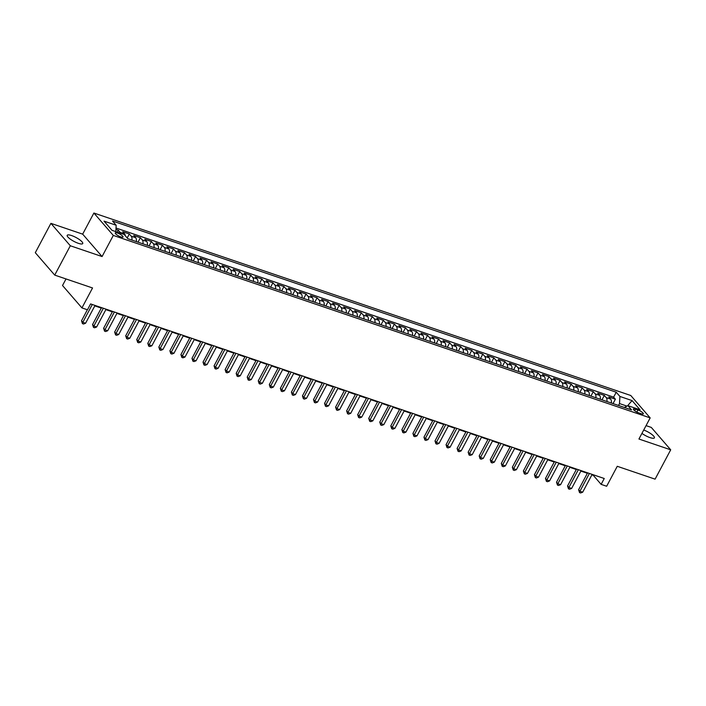 <?xml version="1.0" encoding="UTF-8"?>
<svg xmlns="http://www.w3.org/2000/svg" width="706" height="706" viewBox="0 0 706 706"><rect width="100%" height="100%" fill="white"/><g stroke="black" fill="none" stroke-linecap="round" stroke-linejoin="round"><path stroke-width="1.06" d="M78.331 243.314A8.79 2.197 28 0 0 82.726 243.561A8.79 2.197 28 0 0 79.575 239.696A8.79 2.197 28 0 0 71.615 235.566A8.79 2.197 28 0 0 67.211 235.31A8.79 2.197 28 0 0 70.362 239.175A8.79 2.197 28 0 0 78.331 243.314M641.93 433.396A8.79 2.197 28 0 0 649.988 437.605A8.79 2.197 28 0 0 654.391 437.852A8.79 2.197 28 0 0 643.731 430.016M120.832 236.916A4.395 1.103 28 0 0 123.029 237.04A4.395 1.103 28 0 0 121.458 235.107A4.395 1.103 28 0 0 117.478 233.042A4.395 1.103 28 0 0 115.272 232.918A4.395 1.103 28 0 0 116.852 234.842A4.395 1.103 28 0 0 120.832 236.916M66.02 278.941L62.525 285.506L81.94 307.913L87.465 309.784L90.58 303.915L604.248 478.5L601.133 484.369L606.657 486.249L617.265 466.295L655.097 479.153L670.7 449.81L651.285 427.412L646.061 425.63M50.903 223.352L35.3 252.695L54.715 275.102L70.318 245.759L102.079 256.552L113.304 235.425L93.889 213.027L82.664 234.145L50.903 223.352L70.318 245.759M113.304 235.425L650.173 417.89L630.758 395.492L93.889 213.027M611.334 403.02A5.489 2.895 -71.2 0 0 610.664 399.137L608.748 396.922L615.376 399.181L613.02 403.603M606.913 401.52A5.489 2.895 -71.2 0 0 606.242 397.637L604.327 395.422L601.971 399.843M604.327 395.422L597.7 393.171L599.615 395.378A5.489 2.895 -71.2 0 1 600.285 399.269M589.236 395.519A5.489 2.895 -71.2 0 0 588.566 391.627L586.651 389.412L593.278 391.671L590.931 396.092M578.188 391.759A5.489 2.895 -71.2 0 0 577.517 387.868L575.602 385.661L582.229 387.912L579.882 392.333M567.147 388.009A5.489 2.895 -71.2 0 0 566.477 384.117L564.562 381.911L571.189 384.161L568.833 388.582M556.099 384.249A5.489 2.895 -71.2 0 0 555.428 380.366L553.513 378.151L560.14 380.402L557.793 384.823M545.05 380.499A5.489 2.895 -71.2 0 0 544.379 376.607L542.464 374.401L549.091 376.651L546.744 381.072M534.001 376.739A5.489 2.895 -71.2 0 0 533.33 372.856L531.415 370.641L538.043 372.892L535.695 377.322M522.961 372.989A5.489 2.895 -71.2 0 0 522.29 369.097L520.375 366.891L527.003 369.141L524.646 373.562M511.912 369.238A5.489 2.895 -71.2 0 0 511.241 365.346L509.326 363.131L515.954 365.39L513.606 369.812M500.863 365.479A5.489 2.895 -71.2 0 0 500.192 361.587L498.277 359.38L504.905 361.631L502.557 366.052M489.814 361.728A5.489 2.895 -71.2 0 0 489.143 357.836L487.228 355.621L493.856 357.88L491.508 362.302M478.774 357.968A5.489 2.895 -71.2 0 0 478.103 354.077L476.188 351.87L482.816 354.121L480.459 358.542M467.725 354.218A5.489 2.895 -71.2 0 0 467.054 350.326L465.139 348.12L471.767 350.37L469.419 354.791M456.676 350.458A5.489 2.895 -71.2 0 0 456.005 346.575L454.09 344.36L460.718 346.611L458.37 351.041M445.627 346.708A5.489 2.895 -71.2 0 0 444.956 342.816L443.041 340.61L449.669 342.86L447.322 347.281M434.587 342.948A5.489 2.895 -71.2 0 0 433.916 339.065L432.001 336.85L438.629 339.109L436.273 343.531M423.538 339.198A5.489 2.895 -71.2 0 0 422.868 335.306L420.952 333.1L427.58 335.35L425.233 339.771M412.489 335.447A5.489 2.895 -71.2 0 0 411.819 331.555L409.904 329.34L416.531 331.599L414.184 336.021M401.44 331.688A5.489 2.895 -71.2 0 0 400.77 327.796L398.855 325.59L405.491 327.84L403.135 332.261M390.4 327.937A5.489 2.895 -71.2 0 0 389.73 324.045L387.815 321.839L394.442 324.089L392.086 328.511M379.351 324.178A5.489 2.895 -71.2 0 0 378.681 320.295L376.766 318.079L383.393 320.33L381.046 324.751M368.303 320.427A5.489 2.895 -71.2 0 0 367.632 316.535L365.717 314.329L372.344 316.579L369.997 321.001M357.254 316.667A5.489 2.895 -71.2 0 0 356.592 312.784L354.668 310.569L361.304 312.829L358.948 317.25M346.214 312.917A5.489 2.895 -71.2 0 0 345.543 309.025L343.628 306.819L350.255 309.069L347.899 313.49M335.165 309.166A5.489 2.895 -71.2 0 0 334.494 305.274L332.579 303.059L339.207 305.319L336.859 309.74M324.116 305.407A5.489 2.895 -71.2 0 0 323.445 301.515L321.53 299.309L328.158 301.559L325.81 305.98M313.067 301.656A5.489 2.895 -71.2 0 0 312.405 297.764L310.49 295.558L317.118 297.808L314.761 302.23M302.027 297.897A5.489 2.895 -71.2 0 0 301.356 294.014L299.441 291.799L306.069 294.049L303.712 298.47M290.978 294.146A5.489 2.895 -71.2 0 0 290.307 290.254L288.392 288.048L295.02 290.298L292.672 294.72M279.929 290.387A5.489 2.895 -71.2 0 0 279.258 286.504L277.343 284.289L283.971 286.539L281.623 290.969M268.88 286.636A5.489 2.895 -71.2 0 0 268.218 282.744L266.303 280.538L272.931 282.788L270.575 287.21M257.84 282.885A5.489 2.895 -71.2 0 0 257.169 278.994L255.254 276.778L261.882 279.038L259.526 283.459M246.791 279.126A5.489 2.895 -71.2 0 0 246.12 275.234L244.205 273.028L250.833 275.278L248.486 279.7M235.742 275.375A5.489 2.895 -71.2 0 0 235.072 271.483L233.156 269.268L239.784 271.528L237.437 275.949M224.693 271.616A5.489 2.895 -71.2 0 0 224.031 267.724L222.116 265.518L228.744 267.768L226.388 272.189M213.653 267.865A5.489 2.895 -71.2 0 0 212.983 263.973L211.068 261.767L217.695 264.018L215.339 268.439M202.604 264.106A5.489 2.895 -71.2 0 0 201.934 260.223L200.019 258.008L206.646 260.258L204.299 264.679M191.555 260.355A5.489 2.895 -71.2 0 0 190.885 256.463L188.97 254.257L195.597 256.507L193.25 260.929M180.515 256.596A5.489 2.895 -71.2 0 0 179.845 252.713L177.93 250.498L184.557 252.757L182.201 257.178M169.466 252.845A5.489 2.895 -71.2 0 0 168.796 248.953L166.881 246.747L173.508 248.997L171.152 253.419M158.418 249.094A5.489 2.895 -71.2 0 0 157.747 245.203L155.832 242.988L162.459 245.247L160.112 249.668M147.369 245.335A5.489 2.895 -71.2 0 0 146.698 241.443L144.783 239.237L151.411 241.487L149.063 245.909M136.329 241.584A5.489 2.895 -71.2 0 0 135.658 237.693L133.743 235.486L140.37 237.737L138.014 242.158M125.324 235.804A5.489 2.895 -71.2 0 0 124.609 233.942L122.694 231.727L129.322 233.977L127.204 237.966M637.933 409.974L635.506 409.145A4.254 1.068 28 0 0 633.37 409.03A4.254 1.068 28 0 0 634.897 410.901A4.254 1.068 28 0 0 638.753 412.904L641.189 413.725A4.254 1.068 28 0 0 643.316 413.848A4.254 1.068 28 0 0 641.798 411.977A4.254 1.068 28 0 0 637.933 409.974L636.821 412.066M626.972 406.109L619.515 403.576L619.912 396.454L616.232 392.218L112.51 221.013L116.181 225.258L104.029 221.128L112.007 230.324L124.159 234.454L127.83 238.699L631.561 409.895L627.881 405.659L624.298 407.433M619.912 396.454L632.064 400.584L640.033 409.789L627.881 405.659M615.376 399.181L613.611 397.151L116.031 228.029M120.664 233.271A5.489 2.895 108.8 0 0 120.188 232.433L118.273 230.227L115.952 229.432M129.322 233.977L131.237 236.192A5.489 2.895 108.8 0 1 131.907 240.084M140.37 237.737L142.285 239.943A5.489 2.895 108.8 0 1 142.956 243.835M151.411 241.487L153.326 243.702A5.489 2.895 108.8 0 1 153.996 247.585M162.459 245.247L164.374 247.453A5.489 2.895 108.8 0 1 165.045 251.345M173.508 248.997L175.423 251.212A5.489 2.895 108.8 0 1 176.094 255.095M184.557 252.757L186.472 254.963A5.489 2.895 108.8 0 1 187.143 258.855M195.597 256.507L197.512 258.714A5.489 2.895 108.8 0 1 198.183 262.606M206.646 260.258L208.561 262.473A5.489 2.895 108.8 0 1 209.232 266.365M217.695 264.018L219.61 266.224A5.489 2.895 108.8 0 1 220.281 270.116M228.744 267.768L230.659 269.983A5.489 2.895 108.8 0 1 231.33 273.866M239.784 271.528L241.699 273.734A5.489 2.895 108.8 0 1 242.37 277.626M250.833 275.278L252.748 277.493A5.489 2.895 108.8 0 1 253.419 281.376M261.882 279.038L263.797 281.244A5.489 2.895 108.8 0 1 264.468 285.136M272.931 282.788L274.846 284.995A5.489 2.895 108.8 0 1 275.516 288.886M283.971 286.539L285.886 288.754A5.489 2.895 108.8 0 1 286.557 292.646M295.02 290.298L296.935 292.505A5.489 2.895 108.8 0 1 297.605 296.396M306.069 294.049L307.984 296.264A5.489 2.895 108.8 0 1 308.654 300.156M317.118 297.808L319.033 300.015A5.489 2.895 108.8 0 1 319.694 303.907M328.158 301.559L330.073 303.774A5.489 2.895 108.8 0 1 330.743 307.657M339.207 305.319L341.122 307.525A5.489 2.895 108.8 0 1 341.792 311.417M350.255 309.069L352.17 311.284A5.489 2.895 108.8 0 1 352.841 315.167M361.304 312.829L363.219 315.035A5.489 2.895 108.8 0 1 363.881 318.927M372.344 316.579L374.259 318.785A5.489 2.895 108.8 0 1 374.93 322.677M383.393 320.33L385.308 322.545A5.489 2.895 108.8 0 1 385.979 326.437M394.442 324.089L396.357 326.296A5.489 2.895 108.8 0 1 397.028 330.187M405.491 327.84L407.406 330.055A5.489 2.895 108.8 0 1 408.068 333.938M416.531 331.599L418.446 333.806A5.489 2.895 108.8 0 1 419.117 337.697M427.58 335.35L429.495 337.565A5.489 2.895 108.8 0 1 430.166 341.448M438.629 339.109L440.544 341.316A5.489 2.895 108.8 0 1 441.215 345.208M449.669 342.86L451.593 345.066A5.489 2.895 108.8 0 1 452.255 348.958M460.718 346.611L462.633 348.826A5.489 2.895 108.8 0 1 463.304 352.718M471.767 350.37L473.682 352.576A5.489 2.895 108.8 0 1 474.353 356.468M482.816 354.121L484.731 356.336A5.489 2.895 108.8 0 1 485.401 360.219M493.856 357.88L495.771 360.086A5.489 2.895 108.8 0 1 496.442 363.978M504.905 361.631L506.82 363.846A5.489 2.895 108.8 0 1 507.49 367.729M515.954 365.39L517.869 367.597A5.489 2.895 108.8 0 1 518.539 371.488M527.003 369.141L528.918 371.347A5.489 2.895 108.8 0 1 529.588 375.239M538.043 372.892L539.958 375.107A5.489 2.895 108.8 0 1 540.628 378.998M549.091 376.651L551.007 378.857A5.489 2.895 108.8 0 1 551.677 382.749M560.14 380.402L562.055 382.617A5.489 2.895 108.8 0 1 562.726 386.509M571.189 384.161L573.104 386.367A5.489 2.895 108.8 0 1 573.775 390.259M582.229 387.912L584.144 390.127A5.489 2.895 108.8 0 1 584.815 394.01M593.278 391.671L595.193 393.877A5.489 2.895 108.8 0 1 595.864 397.769M618.509 405.465L619.515 403.576M81.94 307.913L92.548 287.96L54.715 275.102M650.173 417.89L638.939 439.017L670.7 449.81M591.91 474.829L593.261 475.288L601.133 484.369M94.816 305.883L101.311 308.09M105.865 309.634L112.351 311.84M116.905 313.385L123.4 315.591M127.954 317.144L134.449 319.35M139.003 320.895L145.498 323.101M150.051 324.654L156.538 326.86M161.092 328.405L167.587 330.611M172.14 332.164L178.636 334.37M183.189 335.915L189.685 338.121M194.238 339.665L200.725 341.872M205.278 343.425L211.774 345.631M216.327 347.175L222.822 349.382M227.376 350.935L233.871 353.141M238.425 354.686L244.911 356.892M249.465 358.445L255.96 360.651M260.514 362.196L267.009 364.402M271.563 365.946L278.058 368.161M282.612 369.706L289.098 371.912M293.652 373.456L300.147 375.663M304.701 377.216L311.196 379.422M315.75 380.966L322.245 383.173M326.799 384.726L333.285 386.932M337.839 388.476L344.334 390.683M348.888 392.236L355.383 394.442M359.936 395.987L366.432 398.193M370.985 399.737L377.472 401.943M382.025 403.497L388.521 405.703M393.074 407.247L399.57 409.454M404.123 411.007L410.61 413.213M415.172 414.757L421.659 416.964M426.212 418.517L432.707 420.723M437.261 422.267L443.756 424.474M448.31 426.018L454.796 428.224M459.359 429.777L465.845 431.984M470.399 433.528L476.894 435.734M481.448 437.288L487.943 439.494M492.497 441.038L498.983 443.244M503.537 444.798L510.032 447.004M514.586 448.548L521.081 450.755M525.635 452.299L532.13 454.514M536.684 456.058L543.17 458.265M547.724 459.809L554.219 462.015M558.773 463.568L565.268 465.775M569.821 467.319L576.317 469.525M580.87 471.078L587.357 473.285M593.499 474.847L593.261 475.288M613.611 397.151L616.232 392.218M118.273 230.227L117.267 232.115M116.181 225.258L115.828 231.621M627.581 405.809L632.064 400.584M102.079 256.552L82.664 234.145M587.595 472.843L578.611 489.735L579.926 491.252L589.386 473.452M582.688 492.188L580.65 492.973L579.547 492.603L579.926 491.252L582.688 492.188L592.149 474.388M579.547 492.603L578.611 489.735M576.546 469.084L567.562 485.984L568.877 487.493L578.338 469.693M571.639 488.428L569.61 489.223L568.498 488.843L568.877 487.493L571.639 488.428L581.1 470.637M568.498 488.843L567.562 485.984M565.506 465.333L556.522 482.224L557.828 483.742L567.297 465.942M560.59 484.678L558.561 485.472L557.458 485.093L557.828 483.742L560.59 484.678L570.06 466.878M557.458 485.093L556.522 482.224M554.457 461.574L545.473 478.474L546.788 479.983L556.249 462.183M549.542 480.927L547.512 481.713L546.409 481.342L546.788 479.983L549.542 480.927L559.011 463.127M546.409 481.342L545.473 478.474M543.408 457.823L534.424 474.714L535.739 476.232L545.2 458.432M538.501 477.168L536.463 477.962L535.36 477.583L535.739 476.232L538.501 477.168L547.962 459.368M535.36 477.583L534.424 474.714M532.359 454.064L523.375 470.964L524.69 472.473L534.151 454.673M527.453 473.417L525.423 474.203L524.311 473.832L524.69 472.473L527.453 473.417L536.913 455.617M524.311 473.832L523.375 470.964M521.319 450.313L512.335 467.204L513.641 468.722L523.111 450.922M516.404 469.658L514.374 470.452L513.271 470.072L513.641 468.722L516.404 469.658L525.873 451.858M513.271 470.072L512.335 467.204M510.27 446.563L501.286 463.454L502.601 464.972L512.062 447.172M505.355 465.907L503.325 466.692L502.222 466.322L502.601 464.972L505.355 465.907L514.824 448.107M502.222 466.322L501.286 463.454M499.221 442.803L490.238 459.703L491.552 461.212L501.013 443.412M494.315 462.148L492.276 462.942L491.173 462.562L491.552 461.212L494.315 462.148L503.775 444.356M491.173 462.562L490.238 459.703M488.173 439.053L479.189 455.944L480.504 457.462L489.964 439.661M483.266 458.397L481.236 459.191L480.124 458.812L480.504 457.462L483.266 458.397L492.726 440.597M480.124 458.812L479.189 455.944M477.132 435.293L468.149 452.193L469.455 453.702L478.924 435.902M472.217 454.646L470.187 455.432L469.084 455.061L469.455 453.702L472.217 454.646L481.686 436.846M469.084 455.061L468.149 452.193M466.084 431.542L457.1 448.434L458.415 449.951L467.875 432.151M461.168 450.887L459.138 451.681L458.035 451.302L458.415 449.951L461.168 450.887L470.637 433.087M458.035 451.302L457.1 448.434M455.035 427.783L446.051 444.683L447.366 446.192L456.826 428.392M450.128 447.136L448.089 447.922L446.986 447.551L447.366 446.192L450.128 447.136L459.588 429.336M446.986 447.551L446.051 444.683M443.986 424.032L435.002 440.923L436.317 442.441L445.777 424.641M439.079 443.377L437.049 444.171L435.937 443.792L436.317 442.441L439.079 443.377L448.539 425.577M435.937 443.792L435.002 440.923M432.946 420.282L423.962 437.173L425.268 438.682L434.737 420.891M428.03 439.626L426 440.412L424.897 440.041L425.268 438.682L428.03 439.626L437.499 421.826M424.897 440.041L423.962 437.173M421.897 416.522L412.913 433.422L414.228 434.931L423.688 417.131M416.99 435.867L414.951 436.661L413.848 436.282L414.228 434.931L416.99 435.867L426.45 418.067M413.848 436.282L412.913 433.422M410.848 412.772L401.864 429.663L403.179 431.181L412.639 413.381M405.941 432.116L403.903 432.902L402.799 432.531L403.179 431.181L405.941 432.116L415.402 414.316M402.799 432.531L401.864 429.663M399.799 409.012L390.815 425.912L392.13 427.421L401.59 409.621M394.892 428.365L392.863 429.151L391.751 428.771L392.13 427.421L394.892 428.365L404.353 410.565M391.751 428.771L390.815 425.912M388.759 405.262L379.775 422.153L381.081 423.671L390.55 405.871M383.843 424.606L381.814 425.4L380.71 425.021L381.081 423.671L383.843 424.606L393.313 406.806M380.71 425.021L379.775 422.153M377.71 401.502L368.726 418.402L370.041 419.911L379.501 402.111M372.803 420.855L370.765 421.641L369.662 421.27L370.041 419.911L372.803 420.855L382.264 403.055M369.662 421.27L368.726 418.402M366.661 397.752L357.677 414.643L358.992 416.161L368.453 398.36M361.754 417.096L359.716 417.89L358.613 417.511L358.992 416.161L361.754 417.096L371.215 399.296M358.613 417.511L357.677 414.643M355.612 393.992L346.628 410.892L347.943 412.401L357.412 394.61M350.705 413.345L348.676 414.131L347.564 413.76L347.943 412.401L350.705 413.345L360.166 395.545M347.564 413.76L346.628 410.892M344.572 390.241L335.588 407.133L336.894 408.65L346.364 390.85M339.657 409.586L337.627 410.38L336.524 410.001L336.894 408.65L339.657 409.586L349.126 391.786M336.524 410.001L335.588 407.133M333.523 386.491L324.539 403.382L325.854 404.9L335.315 387.1M328.617 405.835L326.578 406.621L325.475 406.25L325.854 404.9L328.617 405.835L338.077 388.035M325.475 406.25L324.539 403.382M322.474 382.731L313.49 399.631L314.805 401.14L324.266 383.34M317.568 402.076L315.529 402.87L314.426 402.491L314.805 401.14L317.568 402.076L327.028 384.285M314.426 402.491L313.49 399.631M311.425 378.981L302.45 395.872L303.756 397.39L313.226 379.59M306.519 398.325L304.489 399.119L303.386 398.74L303.756 397.39L306.519 398.325L315.979 380.525M303.386 398.74L302.45 395.872M300.385 375.221L291.401 392.121L292.708 393.63L302.177 375.83M295.47 394.575L293.44 395.36L292.337 394.989L292.708 393.63L295.47 394.575L304.939 376.775M292.337 394.989L291.401 392.121M289.336 371.471L280.353 388.362L281.668 389.88L291.128 372.08M284.43 390.815L282.391 391.609L281.288 391.23L281.668 389.88L284.43 390.815L293.89 373.015M281.288 391.23L280.353 388.362M278.288 367.711L269.304 384.611L270.619 386.12L280.079 368.32M273.381 387.065L271.342 387.85L270.239 387.479L270.619 386.12L273.381 387.065L282.841 369.264M270.239 387.479L269.304 384.611M267.239 363.961L258.264 380.852L259.57 382.37L269.039 364.57M262.332 383.305L260.302 384.099L259.199 383.72L259.57 382.37L262.332 383.305L271.801 365.505M259.199 383.72L258.264 380.852M256.199 360.21L247.215 377.101L248.521 378.61L257.99 360.819M251.283 379.554L249.253 380.34L248.15 379.969L248.521 378.61L251.283 379.554L260.752 361.754M248.15 379.969L247.215 377.101M245.15 356.451L236.166 373.35L237.481 374.86L246.941 357.06M240.243 375.795L238.204 376.589L237.101 376.21L237.481 374.86L240.243 375.795L249.703 358.004M237.101 376.21L236.166 373.35M234.101 352.7L225.117 369.591L226.432 371.109L235.892 353.309M229.194 372.044L227.155 372.839L226.052 372.459L226.432 371.109L229.194 372.044L238.654 354.244M226.052 372.459L225.117 369.591M223.052 348.94L214.077 365.84L215.383 367.349L224.852 349.549M218.145 368.294L216.115 369.079L215.012 368.709L215.383 367.349L218.145 368.294L227.614 350.494M215.012 368.709L214.077 365.84M212.012 345.19L203.028 362.081L204.334 363.599L213.803 345.799M207.096 364.534L205.067 365.329L203.963 364.949L204.334 363.599L207.096 364.534L216.565 346.734M203.963 364.949L203.028 362.081M200.963 341.43L191.979 358.33L193.294 359.839L202.754 342.039M196.056 360.784L194.018 361.569L192.914 361.198L193.294 359.839L196.056 360.784L205.517 342.984M192.914 361.198L191.979 358.33M189.914 337.68L180.93 354.571L182.245 356.089L191.705 338.289M185.007 357.024L182.978 357.818L181.866 357.439L182.245 356.089L185.007 357.024L194.468 339.224M181.866 357.439L180.93 354.571M178.865 333.929L169.89 350.82L171.196 352.329L180.665 334.538M173.958 353.274L171.929 354.059L170.826 353.688L171.196 352.329L173.958 353.274L183.428 335.474M170.826 353.688L169.89 350.82M167.825 330.17L158.841 347.061L160.147 348.579L169.616 330.779M162.909 349.514L160.88 350.308L159.777 349.929L160.147 348.579L162.909 349.514L172.379 331.714M159.777 349.929L158.841 347.061M156.776 326.419L147.792 343.31L149.107 344.828L158.568 327.028M151.869 345.763L149.831 346.549L148.728 346.178L149.107 344.828L151.869 345.763L161.33 327.963M148.728 346.178L147.792 343.31M145.727 322.66L136.743 339.56L138.058 341.069L147.519 323.269M140.821 342.004L138.791 342.798L137.679 342.419L138.058 341.069L140.821 342.004L150.281 324.213M137.679 342.419L136.743 339.56M134.687 318.909L125.703 335.8L127.009 337.318L136.479 319.518M129.772 338.253L127.742 339.048L126.639 338.668L127.009 337.318L129.772 338.253L139.241 320.453M126.639 338.668L125.703 335.8M123.638 315.15L114.654 332.049L115.969 333.559L125.43 315.758M118.723 334.503L116.693 335.288L115.59 334.918L115.969 333.559L118.723 334.503L128.192 316.703M115.59 334.918L114.654 332.049M112.589 311.399L103.606 328.29L104.92 329.808L114.381 312.008M107.683 330.743L105.644 331.538L104.541 331.158L104.92 329.808L107.683 330.743L117.143 312.943M104.541 331.158L103.606 328.29M101.54 307.639L92.557 324.539L93.872 326.048L103.332 308.248M96.634 326.993L94.604 327.778L93.492 327.407L93.872 326.048L96.634 326.993L106.094 309.193M93.492 327.407L92.557 324.539M87.376 309.757L81.517 320.78L82.823 322.298L92.292 304.498M85.585 323.233L83.555 324.028L82.452 323.648L82.823 322.298L85.585 323.233L95.054 305.433M82.452 323.648L81.517 320.78M606.242 397.637L610.664 399.137M120.188 232.433L124.609 233.942M131.237 236.192L135.658 237.693M142.285 239.943L146.698 241.443M153.326 243.702L157.747 245.203M164.374 247.453L168.796 248.953M175.423 251.212L179.845 252.713M186.472 254.963L190.885 256.463M197.512 258.714L201.934 260.223M208.561 262.473L212.983 263.973M219.61 266.224L224.031 267.724M230.659 269.983L235.072 271.483M241.699 273.734L246.12 275.234M252.748 277.493L257.169 278.994M263.797 281.244L268.218 282.744M274.846 284.995L279.258 286.504M285.886 288.754L290.307 290.254M296.935 292.505L301.356 294.014M307.984 296.264L312.405 297.764M319.033 300.015L323.445 301.515M330.073 303.774L334.494 305.274M341.122 307.525L345.543 309.025M352.17 311.284L356.592 312.784M363.219 315.035L367.632 316.535M374.259 318.785L378.681 320.295M385.308 322.545L389.73 324.045M396.357 326.296L400.77 327.796M407.406 330.055L411.819 331.555M418.446 333.806L422.868 335.306M429.495 337.565L433.916 339.065M440.544 341.316L444.956 342.816M451.593 345.066L456.005 346.575M462.633 348.826L467.054 350.326M473.682 352.576L478.103 354.077M484.731 356.336L489.143 357.836M495.771 360.086L500.192 361.587M506.82 363.846L511.241 365.346M517.869 367.597L522.29 369.097M528.918 371.347L533.33 372.856M539.958 375.107L544.379 376.607M551.007 378.857L555.428 380.366M562.055 382.617L566.477 384.117M573.104 386.367L577.517 387.868M584.144 390.127L588.566 391.627M595.193 393.877L599.615 395.378M634.668 410.724L635.506 409.145"/></g></svg>
